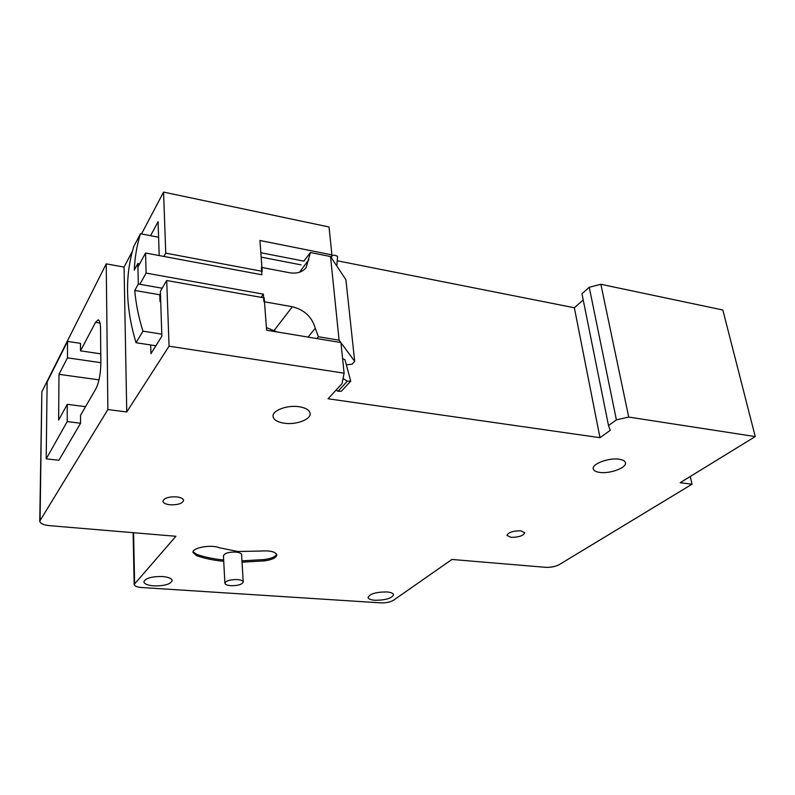 <?xml version="1.0" encoding="UTF-8"?>
<svg xmlns="http://www.w3.org/2000/svg" width="795" height="795" viewBox="0 0 795 795"><rect width="100%" height="100%" fill="white"/><g stroke="black" fill="none" stroke-linecap="round" stroke-linejoin="round"><path stroke-width="1.19" d="M230.818 585.677C238.003 585.726 242.137 584.504 243.22 582.019C242.952 580.708 240.994 579.893 237.347 579.575C230.123 579.525 225.969 580.738 224.886 583.222C225.164 584.544 227.141 585.368 230.818 585.677M243.22 582.019L241.601 554.662C241.332 553.29 239.384 552.426 235.777 552.058C228.622 551.959 224.508 553.211 223.445 555.824L224.886 583.222M242.048 562.174L264.377 560.882C272.208 559.769 276.352 557.782 276.809 554.91C275.458 551.66 269.982 550.379 260.392 551.054L237.824 551.492L219.172 547.715C211.092 544.267 192.052 547.735 192.976 552.455L196.564 555.635C204.216 558.388 213.279 560.286 223.733 561.33M241.968 560.843L264.288 559.551C271.274 558.597 275.388 556.838 276.64 554.254M176.53 496.855C168.6 496.607 164.058 498.058 162.915 501.218C163.253 503.066 165.628 504.259 170.041 504.785C177.921 505.014 182.443 503.553 183.585 500.403C183.257 498.574 180.912 497.392 176.53 496.855M520.725 530.802C512.914 530.822 508.323 532.362 506.962 535.413L511.036 537.341C518.807 537.321 523.378 535.78 524.75 532.72L520.725 530.802M162.399 576.524C151.636 576.395 145.465 578.154 143.885 581.811C144.342 584.007 147.651 585.358 153.803 585.885C164.495 586.004 170.627 584.236 172.187 580.579C171.77 578.422 168.5 577.081 162.399 576.524M619.116 459.222C608.741 457.532 591.559 464.032 593.239 468.881C593.726 470.7 595.882 471.872 599.718 472.409C609.984 474.009 627.056 467.649 625.436 462.69C624.969 460.931 622.853 459.768 619.116 459.222M299.069 406.722C287.144 404.834 272.029 410.548 273.053 416.441C273.689 419.909 277.465 422.175 284.372 423.238C296.197 425.027 311.163 419.412 310.159 413.44C309.543 410.071 305.846 407.825 299.069 406.722M386.698 591.937C376.025 591.987 369.814 593.835 368.065 597.472C368.423 599.003 370.758 599.937 375.051 600.275C385.645 600.215 391.816 598.357 393.575 594.72C393.227 593.219 390.931 592.295 386.698 591.937M39.75 521.132L41.857 391.746L106.222 263.861L107.882 409.544L39.75 521.132C40.167 523.488 43.377 524.988 49.389 525.644L175.894 536.277L134.156 584.464C134.494 586.114 136.998 587.137 141.669 587.525L380.616 602.858C385.943 602.998 390.176 602.163 393.326 600.354L451.948 559.461L545.519 567.322C550.796 567.531 555.387 566.626 559.292 564.599L692.048 484.205L690.289 476.483M80.553 415.298L80.563 423.228L58.919 460.235L46.199 458.874L47.124 381.928L67.545 341.403L80.494 343.351L80.494 350.853L95.539 322.353L98.143 319.858C99.633 320.236 100.428 323.227 100.548 328.822L100.846 363.623C100.617 374.057 99.007 382.375 95.996 388.596L80.553 415.298M141.52 233.939L163.571 192.102L329.031 226.982L331.913 254.887L259.935 240.488L262.221 271.324L165.738 253.138L163.869 256.437M331.445 257.928L331.913 254.887M166.712 280.516L169.057 346.193L344.106 373.183L340.946 342.556L266.593 330.203L264.198 297.896L166.712 280.516L160.371 291.288L161.852 336.215L150.931 353.686L150.682 344.98M583.202 299.924L574.358 307.764L599.986 437.687L328.077 398.772L342.049 383.607L344.106 373.183M574.358 307.764L337.229 260.78M600.861 284.282L628.716 417.067L755.25 436.574L722.834 310L600.861 284.282L589.234 287.263L581.96 293.762L608.513 425.564L610.232 430.334L599.986 437.687M589.234 287.263L616.393 419.849L608.513 425.564M628.716 417.067L616.393 419.849M163.571 192.102L165.738 253.138M106.222 263.861L124.06 267.07L132.427 251.19M107.882 409.544L126.753 411.959L169.057 346.193M755.25 436.574L680.172 482.694L692.048 484.205M260.84 252.721L304.048 261.167M193.076 551.75L196.504 554.274C204.156 557.027 213.209 558.935 223.663 559.988M150.563 235.688L158.086 221.726L159.199 255.563M124.06 267.07L126.753 411.959M100.846 362.669L67.476 357.849L58.979 374.336L58.641 420.048L67.277 404.337L67.207 421.608L80.563 423.228M99.017 379.861L58.979 374.336M100.766 353.845L80.494 350.853M67.545 341.403L67.476 357.849M85.542 406.672L67.277 404.337M67.207 421.608L46.199 458.874M316.857 338.551L318.388 336.722L315.277 328.246C311.958 316.907 304.316 309.742 292.351 306.741L263.92 301.712L263.354 294.16L146.111 273.092L145.564 253.019L261.923 274.782L261.376 267.388L289.45 272.715C296.764 273.907 302.309 272.238 306.085 267.696L310.438 252.532L303.829 261.118M308.033 337.09L315.277 328.246M346.342 364.826L352.096 364.199L354.689 361.357L340.966 342.715M340.836 342.536L339.087 340.171L318.388 336.722M342.496 357.631L343.778 370.043M310.438 252.532L330.521 256.537L345.904 279.741L354.689 361.357M261.068 297.34L263.354 294.16M139.86 284.292L146.111 273.092M137.734 267.408L145.564 253.019M299.516 272.238L308.867 259.677M339.087 340.171L330.521 256.537M139.652 263.88L137.843 263.552L138.33 284.024L134.762 290.453L159.785 294.776L160.004 301.583L160.719 301.712M134.762 290.453C135.895 303.809 138.618 317.374 142.951 331.157L136.044 342.734C125.501 307.685 124.775 275.537 133.858 246.301L140.467 233.74C136.909 245.138 134.852 257.262 134.295 270.091L137.843 263.552M161.783 334.139L142.951 331.157M342.774 358.754L344.941 359.638L350.734 381.153L347.335 381.203L343.052 378.509M266.404 327.59L277.067 331.942M301.047 264.854L261.167 257.123M158.593 237.248L140.467 233.74M336.822 266.037L337.587 256.268L334.228 255.096L331.763 255.831M350.734 381.153L341.353 391.229L337.994 391.289L336.076 390.097M155.87 345.775L136.044 342.734M347.335 381.203L337.994 391.289M159.785 294.776L160.451 293.643M138.33 284.024L162.19 288.207M264.288 559.551L264.377 560.882M41.857 391.746L40.068 520.109M133.58 532.72L134.603 583.411M196.504 554.274L196.564 555.635M100.031 323.058L95.539 322.353M273.967 330.68L292.351 306.741M133.113 532.68L134.156 584.464"/></g></svg>
